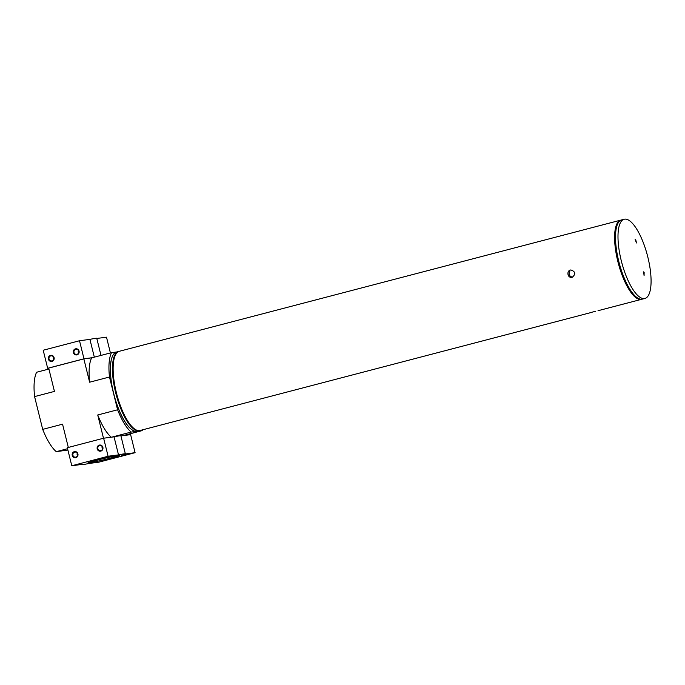 <?xml version="1.0" encoding="UTF-8"?>
<svg xmlns="http://www.w3.org/2000/svg" width="685" height="685" viewBox="0 0 685 685"><rect width="100%" height="100%" fill="white"/><g stroke="black" fill="none" stroke-linecap="round" stroke-linejoin="round"><path stroke-width="1.03" d="M571.179 233.114L577.292 231.513M595.607 311.29L590.821 312.488L595.607 311.29M572.266 277.271C575.948 274.017 575.486 271.585 570.879 269.967C566.332 270.344 567.308 278.17 571.855 277.348L572.266 277.271M572.463 277.211C569.098 276.192 568.267 274.111 569.971 270.952M591.926 312.309L140.031 430.497A40.937 13.315 -104.7 0 1 134.962 429.238A40.937 13.315 -104.7 0 1 116.784 394.269A40.937 13.315 -104.7 0 1 115.508 354.873A40.937 13.315 -104.7 0 1 119.31 351.294L571.213 233.097M641.939 299.199A40.937 13.315 -104.7 0 1 641.494 299.336A40.937 13.315 -104.7 0 1 640.963 299.448A40.937 13.315 -104.7 0 1 618.05 262.304A40.937 13.315 -104.7 0 1 620.781 220.133A40.937 13.315 -104.7 0 1 621.244 220.039M142.506 429.846A44.285 14.411 -104.7 0 1 142.146 430.617L122.855 435.669M67.892 450.036L56.273 451.663A44.285 14.411 -104.7 0 1 42.701 429.375L34.584 396.598A44.285 14.411 -104.7 0 1 36.622 372.246L48.909 369.035M142.146 430.617L131.169 432.072A44.285 14.411 -104.7 0 1 117.597 409.784L97.732 414.982A44.285 14.411 -104.7 0 0 111.235 437.201M131.169 432.072L111.878 437.116M67.567 448.709L56.273 451.663M68.312 447.442L62.558 424.178L42.701 429.375M117.597 409.784L109.48 377.007A44.285 14.411 -104.7 0 1 111.518 352.655L91.662 357.853L83.853 358.889L48.678 368.085L54.449 391.409L34.584 396.598M109.48 377.007L89.624 382.204A44.285 14.411 -104.7 0 1 91.662 357.853M130.073 434.71L129.859 433.836M103.495 438.246L97.732 414.982M89.624 382.204L83.853 358.889M111.518 352.655L116.733 351.97M132.171 429.906A40.809 13.28 -104.7 0 1 132.111 429.863A40.809 13.28 -104.7 0 1 113.984 394.997A40.809 13.28 -104.7 0 1 112.717 355.72A40.809 13.28 -104.7 0 1 112.751 355.652M118.976 351.396A40.937 13.315 75.3 0 0 118.633 351.474L116.587 352.004A40.937 13.315 75.3 0 0 112.785 355.583A40.937 13.315 75.3 0 0 114.061 394.98A40.937 13.315 75.3 0 0 132.239 429.949A40.937 13.315 75.3 0 0 137.308 431.207L139.346 430.677A40.937 13.315 75.3 0 0 139.68 430.574M118.633 351.474A40.937 13.315 75.3 0 0 116.107 394.44A40.937 13.315 75.3 0 0 139.346 430.677M118.188 351.765A40.809 13.28 75.3 0 0 116.262 394.406A40.809 13.28 75.3 0 0 138.815 430.642M134.962 429.238L134.311 428.81A40.312 13.118 -104.7 0 1 116.416 394.363A40.312 13.118 -104.7 0 1 115.157 355.566L115.508 354.873M636.502 242.961L635.123 239.476L635.791 239.956L636.502 242.961M644.08 275.567L643.626 271.842L644.14 272.322L644.08 275.567M647.83 257.089A40.937 13.315 -104.7 0 1 649.055 262.552A40.937 13.315 -104.7 0 1 644.902 298.454A40.937 13.315 -104.7 0 1 621.655 262.218A40.937 13.315 -104.7 0 1 624.181 219.243A40.937 13.315 -104.7 0 1 645.381 248.509A124.045 124.045 0 0 1 649.055 262.552M624.181 219.243L621.689 219.894A40.937 13.315 75.3 0 0 619.163 262.869A40.937 13.315 75.3 0 0 642.402 299.105L644.902 298.454M615.909 230.674A39.199 12.75 75.3 0 0 632.092 292.538M100.995 355.412L96.765 338.313A22.331 0.856 166.1 0 0 89.923 339.366L79.511 340.745L43.198 350.24L47.667 368.29L48.695 368.153M110.405 352.946L106.5 337.174L96.799 338.458M94.324 357.15L89.923 339.366M92.227 357.707L83.981 358.794L79.511 340.745M75.478 348.845A3.1 2.928 -97.5 0 0 74.134 353.999A3.1 2.928 -97.5 0 0 79.049 352.715A3.1 2.928 -97.5 0 0 75.478 348.845M50.51 355.378A3.1 2.928 -97.5 0 0 49.166 360.533A3.1 2.928 -97.5 0 0 54.081 359.248A3.1 2.928 -97.5 0 0 50.51 355.378M83.981 358.794L47.667 368.29M53.404 356.902A2.56 2.423 -97.5 0 0 53.713 359.257M50.81 355.875A2.56 2.423 -97.5 0 0 51.769 360.901A2.56 2.423 -97.5 0 0 53.832 358.041A2.56 2.423 -97.5 0 0 50.81 355.875M78.364 350.377A2.56 2.423 -97.5 0 0 78.681 352.732M75.778 349.35A2.56 2.423 -97.5 0 0 76.729 354.376A2.56 2.423 -97.5 0 0 78.792 351.516A2.56 2.423 -97.5 0 0 75.778 349.35M135.091 452.682L98.777 462.187L88.844 463.497A22.331 0.856 -13.9 0 1 82.003 464.55A22.331 0.856 -13.9 0 1 82.2 464.379L71.788 465.757L108.102 456.253L118.514 454.883A22.331 0.856 -13.9 0 1 125.355 453.821A22.331 0.856 -13.9 0 1 125.158 454.001L135.091 452.682L130.621 434.632L120.92 435.917M108.102 456.253L103.632 438.212L67.318 447.707L71.788 465.757M75.821 457.657A3.1 2.928 -97.5 0 0 77.157 452.502A3.1 2.928 -97.5 0 0 72.25 453.787A3.1 2.928 -97.5 0 0 75.821 457.657M100.789 451.124A3.1 2.928 -97.5 0 0 102.125 445.969A3.1 2.928 -97.5 0 0 97.21 447.254A3.1 2.928 -97.5 0 0 100.789 451.124M103.632 438.212L114.044 436.833L118.514 454.883M114.044 436.833A22.331 0.856 -13.9 0 1 120.885 435.771L125.355 453.821M130.107 453.855L121.81 455.388A25.431 0.976 -13.9 0 0 123.925 454.763L130.073 453.718M106.629 456.818L110.439 456.544A25.55 0.985 -13.9 0 0 107.143 457.332L101.457 458.154L106.629 456.818M98.349 459.892A16.397 0.634 -13.9 0 1 119.575 455.225A16.397 0.634 -13.9 0 1 103.829 459.798A16.397 0.634 -13.9 0 1 87.766 463.103A16.397 0.634 -13.9 0 1 98.349 459.892M111.116 458.205L118.402 456.612L111.116 458.205M92.586 460.654L99.873 459.061L92.586 460.654M102.185 446.637A2.56 2.423 -97.5 0 0 102.502 448.992M100.832 450.576A2.56 2.423 -97.5 0 0 99.882 445.55A2.56 2.423 -97.5 0 0 97.818 448.41A2.56 2.423 -97.5 0 0 100.832 450.576M77.225 453.162A2.56 2.423 -97.5 0 0 77.533 455.516M75.864 457.109A2.56 2.423 -97.5 0 0 74.913 452.083A2.56 2.423 -97.5 0 0 72.85 454.943A2.56 2.423 -97.5 0 0 75.864 457.109M104.009 457.452L107.057 456.972A25.55 0.985 -13.9 0 1 108.992 456.501M128.266 453.958L127.538 454.146M124.319 454.763L123.6 454.857M127.556 454.198L124.37 454.977L127.521 454.052M113.445 457.726L110.165 458.642L113.445 457.726M108.684 459.078L117.46 456.852L108.684 459.078M94.915 460.174L91.636 461.099L94.915 460.174M90.155 461.527L98.923 459.301L90.155 461.527M620.781 220.133L577.292 231.504M641.494 299.336L598.014 310.716"/></g></svg>
